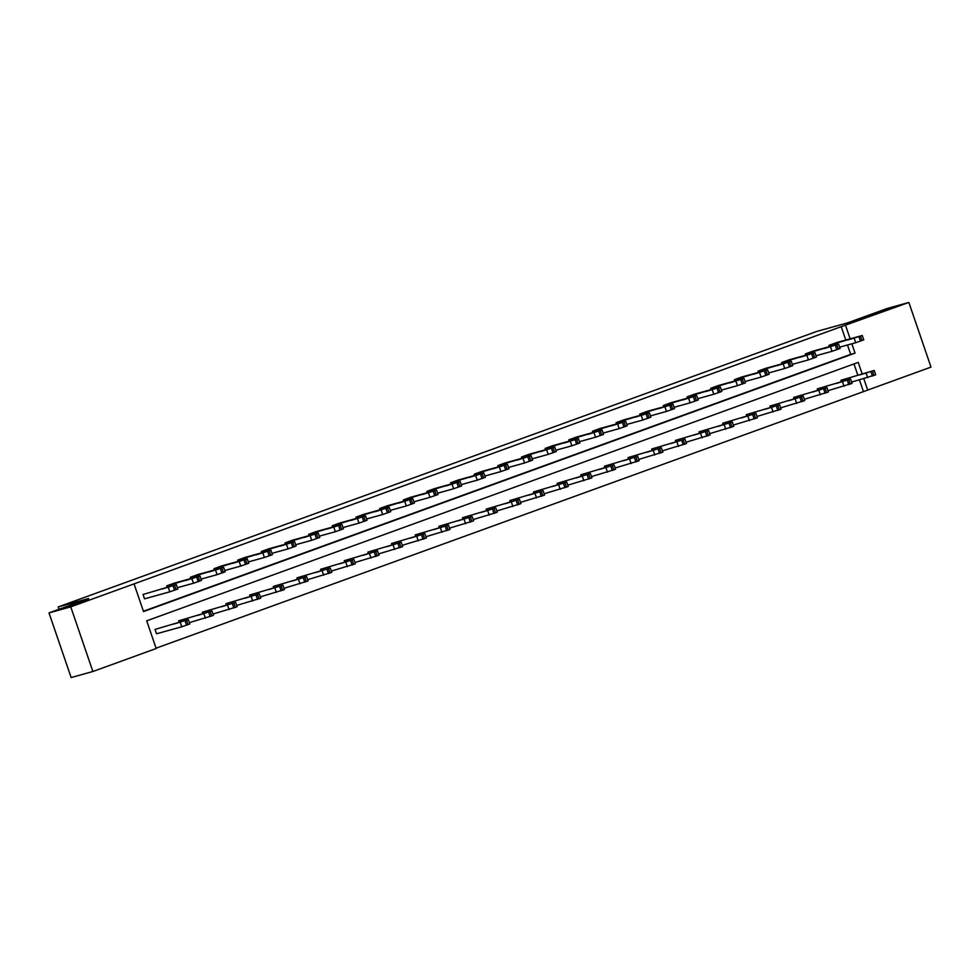 <?xml version="1.0" encoding="UTF-8"?>
<svg xmlns="http://www.w3.org/2000/svg" width="980" height="980" viewBox="0 0 980 980"><rect width="100%" height="100%" fill="white"/><g stroke="black" fill="none" stroke-linecap="round" stroke-linejoin="round"><path stroke-width="1.47" d="M88.531 599.478L67.645 606.828L88.531 599.478M888.75 308.835L867.851 316.185L888.75 308.835M862.106 373.76L858.223 362.392L146.706 620.83L156.175 648.515L92.879 671.508L71.136 677.548L49 612.904L88.641 598.51L58.2 606.951L817.014 331.338L847.467 322.898L887.12 308.492L908.864 302.453L931 367.096L867.704 390.089L863.809 378.721M156.065 648.184L867.704 390.089M92.879 671.508L70.756 606.865L134.052 583.884L143.533 611.569L855.05 353.143L851.853 343.784M49 612.904L70.756 606.865M58.2 606.951L58.996 609.278M167.139 587.143L166.71 585.881L174.293 583.137L200.006 576.032L166.71 585.881M214.449 569.968L214.007 568.706L221.59 565.95L247.303 558.845L214.007 568.706M261.746 552.781L261.317 551.52L268.9 548.776L294.613 541.671L261.317 551.52M309.055 535.607L308.614 534.345L316.197 531.589L341.91 524.484L308.614 534.345M356.353 518.42L355.924 517.158L363.507 514.402L389.219 507.309L355.924 517.158M403.662 501.233L403.221 499.984L410.804 497.228L436.517 490.123L403.221 499.984M450.959 484.059L450.531 482.797L458.113 480.041L483.826 472.948L450.531 482.797M498.269 466.872L497.828 465.623L505.411 462.866L531.123 455.761L497.828 465.623M545.566 449.698L545.137 448.436L552.72 445.68L578.433 438.587L545.137 448.436M592.876 432.511L592.435 431.261L600.017 428.505L625.73 421.4L592.435 431.261M640.173 415.336L639.744 414.075L647.327 411.318L673.039 404.226L639.744 414.075M687.482 398.149L687.041 396.888L694.624 394.144L720.337 387.039L687.041 396.888M734.78 380.975L734.351 379.713L741.933 376.957L767.646 369.864L734.351 379.713M782.089 363.788L781.648 362.526L789.231 359.783L814.944 352.678L781.648 362.526M829.386 346.614L828.958 345.352L836.54 342.596L862.253 335.491L828.958 345.352M143.411 611.238L850.701 354.344L847.492 344.985M845.801 340.023L841.22 326.659L134.052 583.884M805.732 355.201L805.303 353.939L812.886 351.183L838.598 344.09L805.303 353.939M758.434 372.376L758.005 371.126L765.576 368.37L791.289 361.265L758.005 371.126M711.125 389.562L710.696 388.301L718.279 385.544L743.992 378.452L710.696 388.301M663.827 406.749L663.399 405.487L670.969 402.731L696.682 395.626L663.399 405.487M616.518 423.924L616.089 422.662L623.672 419.906L649.385 412.813L616.089 422.662M569.221 441.11L568.792 439.849L576.363 437.092L602.075 429.987L568.792 439.849M521.911 458.285L521.483 457.023L529.065 454.279L554.778 447.174L521.483 457.023M474.614 475.471L474.185 474.21L481.756 471.454L507.469 464.361L474.185 474.21M427.305 492.646L426.876 491.384L434.459 488.64L460.171 481.535L426.876 491.384M380.007 509.833L379.579 508.571L387.149 505.815L412.862 498.722L379.579 508.571M332.698 527.007L332.269 525.745L339.852 523.002L365.565 515.897L332.269 525.745M285.401 544.194L284.972 542.932L292.542 540.176L318.255 533.083L284.972 542.932M238.091 561.369L237.662 560.119L245.245 557.363L270.958 550.258L237.662 560.119M190.794 578.555L190.365 577.293L197.936 574.537L223.648 567.445L190.365 577.293M176.351 584.619L177.846 588.992L169.797 591.834L144.55 598.841L143.056 594.48L176.351 584.619L143.056 594.48M841.22 326.659L908.864 302.453M850.15 338.823L845.569 325.446M863.356 391.29L859.46 379.934M857.757 374.973L853.984 363.935M155.024 629.417L188.319 619.556L189.814 623.929L181.766 626.784L156.518 633.778L155.024 629.417L188.319 619.556M211.962 610.969L178.666 620.83L211.962 610.969L213.456 615.342L189.373 622.643M178.666 620.83L179.107 622.08M235.617 602.382L202.321 612.231L235.617 602.382L237.111 606.743L213.015 614.043M202.321 612.231L202.75 613.492M259.271 593.794L225.976 603.643L259.271 593.794L260.766 598.155L236.67 605.456M225.976 603.643L226.405 604.905M282.926 585.195L249.631 595.056L282.926 585.195L284.421 589.568L260.325 596.869M249.631 595.056L250.059 596.318M306.569 576.608L273.273 586.457L306.569 576.608L308.063 580.981L283.98 588.282M273.273 586.457L273.714 587.718M330.223 568.02L296.928 577.869L330.223 568.02L331.718 572.381L307.622 579.682M296.928 577.869L297.357 579.131M353.878 559.433L320.582 569.282L353.878 559.433L355.373 563.794L331.277 571.095M320.582 569.282L321.011 570.544M377.521 550.834L344.237 560.695L377.521 550.834L379.027 555.207L354.932 562.508M344.237 560.695L344.666 561.944M401.175 542.246L367.88 552.095L401.175 542.246L402.67 546.62L378.586 553.921M367.88 552.095L368.321 553.357M424.83 533.659L391.535 543.508L424.83 533.659L426.325 538.02L402.229 545.321M391.535 543.508L391.963 544.77M448.485 525.072L415.189 534.921L448.485 525.072L449.979 529.433L425.884 536.734M415.189 534.921L415.618 536.183M472.127 516.472L438.844 526.334L472.127 516.472L473.634 520.846L449.538 528.147M438.844 526.334L439.273 527.583M495.782 507.885L462.487 517.734L495.782 507.885L497.277 512.246L473.193 519.559M462.487 517.734L462.928 518.996M519.437 499.298L486.141 509.147L519.437 499.298L520.931 503.659L496.836 510.96M486.141 509.147L486.57 510.409M543.091 490.698L509.796 500.56L543.091 490.698L544.586 495.072L520.49 502.373M509.796 500.56L510.225 501.821M566.734 482.111L533.451 491.972L566.734 482.111L568.241 486.484L544.145 493.785M533.451 491.972L533.88 493.222M590.389 473.524L557.093 483.373L590.389 473.524L591.883 477.885L567.8 485.186M557.093 483.373L557.534 484.635M614.043 464.937L580.748 474.786L614.043 464.937L615.538 469.298L591.442 476.599M580.748 474.786L581.177 476.047M637.698 456.337L604.403 466.198L637.698 456.337L639.193 460.71L615.097 468.011M604.403 466.198L604.832 467.46M661.341 447.75L628.058 457.599L661.341 447.75L662.848 452.123L638.752 459.424M628.058 457.599L628.486 458.861M684.995 439.163L651.7 449.012L684.995 439.163L686.49 443.524L662.394 450.825M651.7 449.012L652.141 450.273M708.65 430.575L675.355 440.424L708.65 430.575L710.145 434.936L686.049 442.237M675.355 440.424L675.784 441.686M732.305 421.976L699.01 431.837L732.305 421.976L733.8 426.349L709.704 433.65M699.01 431.837L699.438 433.087M755.948 413.389L722.664 423.238L755.948 413.389L757.454 417.762L733.359 425.063M722.664 423.238L723.093 424.499M779.602 404.801L746.307 414.65L779.602 404.801L781.097 409.162L757.001 416.463M746.307 414.65L746.748 415.912M803.257 396.202L769.962 406.063L803.257 396.202L804.752 400.575L780.656 407.876M769.962 406.063L770.39 407.325M826.912 387.615L793.616 397.476L826.912 387.615L828.406 391.988L804.311 399.289M793.616 397.476L794.045 398.725M850.554 379.027L817.271 388.876L850.554 379.027L852.061 383.388L827.965 390.689M817.271 388.876L817.7 390.138M874.209 370.44L840.914 380.289L874.209 370.44L875.704 374.801L851.608 382.102M840.914 380.289L841.355 381.551M850.701 354.344L855.05 353.143M839.652 347.165L855.699 342.718L854.205 338.345M857.292 336.961L847.884 339.95L857.316 337.046M862.253 335.491L863.748 339.864L855.699 342.718M869.248 371.898L859.852 374.899L869.285 371.984M815.997 355.752L832.045 351.305L830.55 346.932M833.637 345.548L824.241 348.549L833.674 345.634M838.598 344.09L840.093 348.451L832.045 351.305M792.342 364.352L808.402 359.893L806.908 355.532M809.982 354.135L800.587 357.137L810.019 354.233M814.944 352.678L816.438 357.051L808.402 359.893M845.605 380.485L836.197 383.486L845.63 380.583M821.951 389.072L812.555 392.074L821.975 389.17M768.7 372.939L784.747 368.48L783.253 364.119M786.34 362.723L776.932 365.724L786.364 362.821M791.289 361.265L792.783 365.638L784.747 368.48M798.296 397.672L788.9 400.661L798.333 397.757M745.045 381.526L761.092 377.079L759.598 372.706M762.685 371.322L753.289 374.311L762.71 371.408M767.646 369.864L769.141 374.225L761.092 377.079M774.641 406.259L765.245 409.26L774.678 406.345M721.39 390.113L737.438 385.667L735.943 381.293M739.03 379.909L729.635 382.911L739.067 379.995M743.992 378.452L745.486 382.812L737.438 385.667M750.999 414.846L741.591 417.848L751.023 414.944M697.736 398.713L713.795 394.254L712.301 389.893M715.376 388.497L705.98 391.498L715.412 388.595M720.337 387.039L721.831 391.412L713.795 394.254M727.344 423.434L717.948 426.435L727.368 423.532M674.093 407.3L690.141 402.841L688.646 398.48M691.733 397.096L682.325 400.085L691.758 397.182M696.682 395.626L698.189 399.999L690.141 402.841M703.689 432.033L694.293 435.022L703.726 432.119M650.438 415.888L666.486 411.441L664.991 407.068M668.078 405.683L658.683 408.672L668.103 405.769M673.039 404.226L674.534 408.587L666.486 411.441M680.034 440.62L670.639 443.622L680.071 440.706M626.784 424.475L642.831 420.028L641.337 415.655M644.423 414.271L635.028 417.272L644.46 414.356M649.385 412.813L650.879 417.174L642.831 420.028M603.129 433.074L619.188 428.615L617.694 424.254M620.769 422.858L611.373 425.859L620.806 422.956M625.73 421.4L627.225 425.773L619.188 428.615M579.486 441.662L595.534 437.215L594.039 432.841M597.126 431.457L587.718 434.446L597.151 431.543M602.075 429.987L603.582 434.361L595.534 437.215M555.832 450.249L571.879 445.802L570.385 441.429M573.471 440.045L564.076 443.046L573.496 440.13M578.433 438.587L579.927 442.948L571.879 445.802M532.177 458.848L548.224 454.389L546.73 450.028M549.817 448.632L540.421 451.633L549.854 448.73M554.778 447.174L556.273 451.535L548.224 454.389M508.522 467.435L524.582 462.977L523.087 458.616M526.162 457.219L516.766 460.22L526.199 457.317M531.123 455.761L532.618 460.135L524.582 462.977M484.88 476.023L500.927 471.576L499.433 467.203M502.52 465.819L493.112 468.808L502.544 465.904M507.469 464.361L508.975 468.722L500.927 471.576M461.225 484.61L477.272 480.163L475.778 475.79M478.865 474.406L469.469 477.407L478.889 474.492M483.826 472.948L485.321 477.309L477.272 480.163M437.57 493.21L453.618 488.751L452.123 484.39M455.21 482.993L445.814 485.994L455.247 483.091M460.171 481.535L461.666 485.909L453.618 488.751M413.915 501.797L429.975 497.338L428.481 492.977M431.555 491.58L422.16 494.582L431.592 491.678M436.517 490.123L438.011 494.496L429.975 497.338M656.392 449.208L646.984 452.209L656.416 449.305M632.737 457.807L623.341 460.796L632.761 457.893M609.082 466.394L599.687 469.383L609.119 466.48M585.428 474.982L576.032 477.983L585.464 475.067M561.785 483.569L552.377 486.57L561.81 483.667M538.13 492.168L528.735 495.157L538.155 492.254M514.476 500.755L505.08 503.757L514.512 500.841M490.821 509.343L481.425 512.344L490.858 509.441M467.178 517.93L457.77 520.931L467.203 518.028M443.524 526.529L434.128 529.519L443.548 526.615M390.273 510.384L406.32 505.937L404.826 501.564M407.913 500.18L398.505 503.169L407.937 500.266M412.862 498.722L414.369 503.083L406.32 505.937M419.869 535.117L410.473 538.118L419.906 535.202M366.618 518.971L382.666 514.524L381.171 510.151M384.258 508.767L374.862 511.768L384.283 508.853M389.219 507.309L390.714 511.67L382.666 514.524M396.214 543.704L386.818 546.705L396.251 543.802M342.963 527.571L359.011 523.112L357.516 518.751M360.603 517.354L351.208 520.356L360.64 517.452M365.565 515.897L367.059 520.27L359.011 523.112M372.572 552.304L363.163 555.293L372.596 552.389M319.321 536.158L335.368 531.699L333.874 527.338M336.949 525.954L327.553 528.943L336.985 526.04M341.91 524.484L343.404 528.857L335.368 531.699M348.917 560.891L339.521 563.88L348.941 560.976M295.666 544.745L311.714 540.298L310.219 535.925M313.306 534.541L303.898 537.542L313.331 534.627M318.255 533.083L319.762 537.444L311.714 540.298M325.262 569.478L315.866 572.479L325.299 569.564M272.011 553.332L288.059 548.886L286.564 544.513M289.651 543.128L280.256 546.13L289.676 543.214M294.613 541.671L296.107 546.032L288.059 548.886M301.607 578.065L292.212 581.067L301.644 578.163M248.357 561.932L264.404 557.473L262.91 553.112M265.997 551.716L256.601 554.717L266.033 551.813M270.958 550.258L272.452 554.631L264.404 557.473M277.965 586.665L268.557 589.654L277.989 586.751M224.714 570.519L240.762 566.073L239.267 561.699M242.342 560.315L232.946 563.304L242.379 560.401M247.303 558.845L248.798 563.218L240.762 566.073M254.31 595.252L244.914 598.253L254.335 595.338M201.059 579.107L217.107 574.66L215.612 570.287M218.699 568.902L209.291 571.904L218.724 568.988M223.648 567.445L225.155 571.806L217.107 574.66M230.655 603.839L221.26 606.841L230.692 603.925M177.405 587.706L193.452 583.247L191.958 578.886M195.044 577.49L185.649 580.491L195.069 577.588M200.006 576.032L201.5 580.405L193.452 583.247M207.001 612.427L197.605 615.428L207.037 612.524M171.39 586.077L161.994 589.078L171.427 586.175M183.358 621.026L173.95 624.015L183.382 621.112M861.984 340.575L860.489 336.214M860.477 341.126L858.982 336.765M866.173 373.282L867.668 377.655M870.938 371.702L872.433 376.063M872.457 371.151L873.952 375.524M838.341 349.174L836.846 344.801M836.822 349.725L835.327 345.352M814.686 357.761L813.192 353.388M813.167 358.312L811.673 353.939M842.518 381.882L844.013 386.243M847.284 380.289L848.778 384.662M848.803 379.738L850.297 384.111M818.864 390.469L820.358 394.83M823.641 388.876L825.136 393.25M825.148 388.337L826.642 392.698M791.032 366.349L789.537 361.988M789.513 366.9L788.018 362.539M795.209 399.056L796.703 403.429M799.986 397.476L801.481 401.837M801.505 396.925L803 401.286M767.377 374.936L765.882 370.575M765.87 375.487L764.376 371.126M771.566 407.643L773.061 412.017M776.332 406.063L777.826 410.436M777.851 405.512L779.345 409.885M743.734 383.535L742.24 379.162M742.215 384.087L740.721 379.713M747.912 416.243L749.406 420.604M752.677 414.65L754.171 419.024M754.196 414.099L755.69 418.472M720.08 392.123L718.585 387.749M718.561 392.674L717.066 388.301M724.257 424.83L725.751 429.191M729.034 423.25L730.529 427.611M730.541 422.699L732.036 427.06M696.425 400.71L694.93 396.349M694.906 401.261L693.411 396.9M700.602 433.417L702.096 437.791M705.38 431.837L706.874 436.198M706.899 431.286L708.393 435.647M672.77 409.297L671.276 404.936M671.263 409.848L669.769 405.487M676.96 442.005L678.454 446.378M681.725 440.424L683.219 444.798M683.244 439.873L684.738 444.246M649.128 417.897L647.633 413.523M647.609 418.448L646.114 414.075M625.473 426.484L623.978 422.111M623.954 427.035L622.459 422.662M601.818 435.071L600.324 430.71M600.299 435.622L598.805 431.261M578.163 443.671L576.669 439.297M576.657 444.21L575.162 439.849M554.521 452.258L553.026 447.885M553.002 452.809L551.507 448.436M530.866 460.845L529.371 456.484M529.347 461.396L527.852 457.023M507.211 469.432L505.717 465.071M505.692 469.984L504.198 465.623M483.557 478.032L482.062 473.659M482.05 478.583L480.555 474.21M459.914 486.619L458.42 482.246M458.395 487.17L456.901 482.797M436.259 495.206L434.765 490.845M434.74 495.758L433.246 491.397M653.305 450.604L654.799 454.965M658.07 449.012L659.564 453.385M659.589 448.46L661.083 452.834M629.65 459.191L631.145 463.552M634.428 457.611L635.922 461.972M635.934 457.06L637.429 461.421M605.995 467.779L607.49 472.152M610.773 466.198L612.267 470.559M612.292 465.647L613.786 470.008M582.353 476.366L583.847 480.739M587.118 474.786L588.613 479.159M588.637 474.234L590.132 478.608M558.698 484.965L560.193 489.326M563.463 483.373L564.958 487.746M564.982 482.822L566.477 487.195M535.043 493.553L536.538 497.926M539.821 491.972L541.315 496.333M541.327 491.421L542.822 495.782M511.389 502.14L512.883 506.513M516.166 500.56L517.661 504.921M517.685 500.008L519.18 504.382M487.746 510.739L489.241 515.1M492.511 509.147L494.006 513.52M494.03 508.596L495.525 512.969M464.091 519.327L465.586 523.688M468.857 517.734L470.351 522.107M470.376 517.195L471.87 521.556M440.437 527.914L441.931 532.287M445.214 526.334L446.709 530.695M446.721 525.782L448.215 530.143M412.605 503.794L411.11 499.433M411.086 504.345L409.591 499.984M416.782 536.501L418.276 540.874M421.559 534.921L423.054 539.294M423.078 534.37L424.573 538.743M388.95 512.393L387.455 508.02M387.443 512.944L385.949 508.571M393.139 545.101L394.634 549.462M397.905 543.508L399.399 547.881M399.424 542.957L400.918 547.33M365.307 520.98L363.813 516.607M363.788 521.532L362.294 517.158M369.485 553.688L370.979 558.049M374.25 552.108L375.744 556.469M375.769 551.556L377.263 555.917M341.652 529.568L340.158 525.207M340.134 530.119L338.639 525.758M345.83 562.275L347.324 566.648M350.607 560.695L352.102 565.056M352.114 560.144L353.609 564.505M317.998 538.155L316.503 533.794M316.479 538.706L314.984 534.345M322.175 570.862L323.67 575.236M326.952 569.282L328.447 573.655M328.471 568.731L329.966 573.104M294.343 546.754L292.849 542.381M292.836 547.306L291.342 542.932M298.533 579.462L300.027 583.823M303.298 577.869L304.792 582.243M304.817 577.318L306.311 581.691M270.701 555.341L269.206 550.968M269.182 555.893L267.687 551.52M274.878 588.049L276.372 592.41M279.643 586.469L281.138 590.83M281.162 585.918L282.657 590.279M247.046 563.929L245.551 559.568M245.527 564.48L244.032 560.119M251.223 596.636L252.718 601.01M256 595.056L257.495 599.417M257.507 594.505L259.014 598.866M223.391 572.528L221.897 568.155M221.872 573.067L220.378 568.706M227.568 605.224L229.063 609.597M232.346 603.643L233.84 608.017M233.865 603.092L235.359 607.465M199.736 581.115L198.242 576.742M198.23 581.667L196.735 577.293M203.926 613.823L205.42 618.184M208.691 612.231L210.186 616.604M210.21 611.679L211.704 616.053M169.797 591.834L168.303 587.473M176.094 589.703L174.599 585.342M174.575 590.254L173.08 585.893M180.271 622.41L181.766 626.784M185.036 620.83L186.531 625.191M186.555 620.279L188.05 624.64"/></g></svg>
